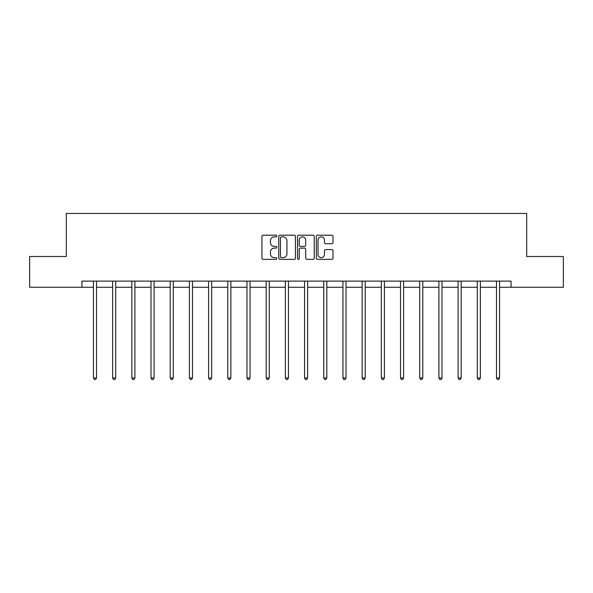 <?xml version="1.0" encoding="UTF-8"?>
<svg xmlns="http://www.w3.org/2000/svg" width="593" height="593" viewBox="0 0 593 593"><rect width="100%" height="100%" fill="white"/><g stroke="black" fill="none" stroke-linecap="round" stroke-linejoin="round"><path stroke-width="0.89" d="M276.812 236.044A0.845 0.845 0 0 0 275.967 235.199L263.136 235.199A1.208 1.208 0 0 0 261.936 236.407L261.936 258.148A1.208 1.208 0 0 0 263.136 259.349L275.967 259.349A0.845 0.845 0 0 0 276.812 258.504A0.845 0.845 0 0 0 275.967 257.659L274.307 257.659A3.862 3.862 0 0 1 270.445 253.797L270.445 251.988A3.862 3.862 0 0 1 274.307 248.119L275.967 248.119A0.845 0.845 0 0 0 276.812 247.274A0.845 0.845 0 0 0 275.967 246.429L274.307 246.429A3.862 3.862 0 0 1 270.445 242.567L270.445 240.758A3.862 3.862 0 0 1 274.307 236.889L275.967 236.889A0.845 0.845 0 0 0 276.812 236.044M331.791 243.716A1.208 1.208 0 0 0 332.999 242.507L332.999 236.407A1.208 1.208 0 0 0 331.791 235.199L317.544 235.199A1.208 1.208 0 0 0 316.336 236.407L316.336 258.148A1.208 1.208 0 0 0 317.544 259.349L331.791 259.349A1.208 1.208 0 0 0 332.999 258.148L332.999 250.78A1.208 1.208 0 0 0 331.791 249.571L325.69 249.571A1.208 1.208 0 0 0 324.49 250.78L324.49 254.434A3.232 3.232 0 0 1 321.258 257.659A3.232 3.232 0 0 1 318.026 254.434L318.026 240.121A3.232 3.232 0 0 1 321.258 236.889A3.232 3.232 0 0 1 324.49 240.121L324.49 242.507A1.208 1.208 0 0 0 325.69 243.716L331.791 243.716M81.938 287.264L29.65 287.264L29.65 256.502L66.312 256.502L66.312 213.443L526.688 213.443L526.688 256.502L563.35 256.502L563.35 287.264L511.062 287.264L511.062 281.112L81.938 281.112L81.938 287.264L93.442 287.264M295.44 236.407A1.208 1.208 0 0 0 294.239 235.199L279.985 235.199A1.208 1.208 0 0 0 278.777 236.407L278.777 258.148A1.208 1.208 0 0 0 279.985 259.349L294.239 259.349A1.208 1.208 0 0 0 295.44 258.148L295.44 236.407M298.761 235.199L313.015 235.199A1.208 1.208 0 0 1 314.223 236.407L314.223 258.148A1.208 1.208 0 0 1 313.015 259.349L306.915 259.349A1.208 1.208 0 0 1 305.706 258.148L305.706 249.327A1.208 1.208 0 0 0 304.498 248.119L300.458 248.119A1.208 1.208 0 0 0 299.25 249.327L299.25 258.504A0.845 0.845 0 0 1 298.405 259.349A0.845 0.845 0 0 1 297.56 258.504L297.56 236.407A1.208 1.208 0 0 1 298.761 235.199M96.518 287.264L112.633 287.264M115.709 287.264L131.824 287.264M134.9 287.264L151.015 287.264M154.091 287.264L170.213 287.264M173.289 287.264L189.404 287.264M192.48 287.264L208.595 287.264M211.671 287.264L227.786 287.264M230.862 287.264L246.984 287.264M250.053 287.264L266.175 287.264M269.252 287.264L285.366 287.264M288.443 287.264L304.557 287.264M307.634 287.264L323.748 287.264M326.825 287.264L342.947 287.264M346.015 287.264L362.138 287.264M365.214 287.264L381.329 287.264M384.405 287.264L400.52 287.264M403.596 287.264L419.711 287.264M422.787 287.264L438.909 287.264M441.985 287.264L458.1 287.264M461.176 287.264L477.291 287.264M480.367 287.264L496.482 287.264M499.558 287.264L511.062 287.264M281.312 236.889A0.845 0.845 0 0 0 280.467 237.734L280.467 256.813A0.845 0.845 0 0 0 281.312 257.659L283.069 257.659A3.862 3.862 0 0 0 286.93 253.797L286.93 240.758A3.862 3.862 0 0 0 283.069 236.889L281.312 236.889M305.706 240.18A3.232 3.232 0 0 0 302.474 236.948A3.232 3.232 0 0 0 299.25 240.18L299.25 245.22A1.208 1.208 0 0 0 300.458 246.429L304.498 246.429A1.208 1.208 0 0 0 305.706 245.22L305.706 240.18M96.681 281.112L96.607 281.29A1.23 1.23 0 0 0 96.518 281.749L96.518 377.956L93.442 377.956L93.442 281.749A1.23 1.23 0 0 0 93.353 281.29L93.279 281.112M96.518 377.956L95.592 379.557L94.361 379.557L93.442 377.956M115.872 281.112L115.798 281.29A1.23 1.23 0 0 0 115.709 281.749L115.709 377.956L112.633 377.956L112.633 281.749A1.23 1.23 0 0 0 112.544 281.29L112.47 281.112M115.709 377.956L114.783 379.557L113.559 379.557L112.633 377.956M135.063 281.112L134.989 281.29A1.23 1.23 0 0 0 134.9 281.749L134.9 377.956L131.824 377.956L131.824 281.749A1.23 1.23 0 0 0 131.735 281.29L131.661 281.112M134.9 377.956L133.981 379.557L132.75 379.557L131.824 377.956M154.254 281.112L154.18 281.29A1.23 1.23 0 0 0 154.091 281.749L154.091 377.956L151.015 377.956L151.015 281.749A1.23 1.23 0 0 0 150.926 281.29L150.859 281.112M154.091 377.956L153.172 379.557L151.941 379.557L151.015 377.956M173.445 281.112L173.378 281.29A1.23 1.23 0 0 0 173.289 281.749L173.289 377.956L170.213 377.956L170.213 281.749A1.23 1.23 0 0 0 170.124 281.29L170.05 281.112M173.289 377.956L172.363 379.557L171.132 379.557L170.213 377.956M192.643 281.112L192.569 281.29A1.23 1.23 0 0 0 192.48 281.749L192.48 377.956L189.404 377.956L189.404 281.749A1.23 1.23 0 0 0 189.315 281.29L189.241 281.112M192.48 377.956L191.554 379.557L190.323 379.557L189.404 377.956M211.834 281.112L211.76 281.29A1.23 1.23 0 0 0 211.671 281.749L211.671 377.956L208.595 377.956L208.595 281.749A1.23 1.23 0 0 0 208.506 281.29L208.432 281.112M211.671 377.956L210.752 379.557L209.522 379.557L208.595 377.956M231.025 281.112L230.951 281.29A1.23 1.23 0 0 0 230.862 281.749L230.862 377.956L227.786 377.956L227.786 281.749A1.23 1.23 0 0 0 227.697 281.29L227.623 281.112M230.862 377.956L229.943 379.557L228.713 379.557L227.786 377.956M250.216 281.112L250.142 281.29A1.23 1.23 0 0 0 250.053 281.749L250.053 377.956L246.984 377.956L246.984 281.749A1.23 1.23 0 0 0 246.896 281.29L246.821 281.112M250.053 377.956L249.134 379.557L247.904 379.557L246.984 377.956M269.407 281.112L269.341 281.29A1.23 1.23 0 0 0 269.252 281.749L269.252 377.956L266.175 377.956L266.175 281.749A1.23 1.23 0 0 0 266.087 281.29L266.012 281.112M269.252 377.956L268.325 379.557L267.095 379.557L266.175 377.956M288.606 281.112L288.532 281.29A1.23 1.23 0 0 0 288.443 281.749L288.443 377.956L285.366 377.956L285.366 281.749A1.23 1.23 0 0 0 285.277 281.29L285.203 281.112M288.443 377.956L287.516 379.557L286.286 379.557L285.366 377.956M307.797 281.112L307.723 281.29A1.23 1.23 0 0 0 307.634 281.749L307.634 377.956L304.557 377.956L304.557 281.749A1.23 1.23 0 0 0 304.468 281.29L304.394 281.112M307.634 377.956L306.714 379.557L305.484 379.557L304.557 377.956M326.988 281.112L326.913 281.29A1.23 1.23 0 0 0 326.825 281.749L326.825 377.956L323.748 377.956L323.748 281.749A1.23 1.23 0 0 0 323.659 281.29L323.593 281.112M326.825 377.956L325.905 379.557L324.675 379.557L323.748 377.956M346.179 281.112L346.104 281.29A1.23 1.23 0 0 0 346.015 281.749L346.015 377.956L342.947 377.956L342.947 281.749A1.23 1.23 0 0 0 342.858 281.29L342.784 281.112M346.015 377.956L345.096 379.557L343.866 379.557L342.947 377.956M365.377 281.112L365.303 281.29A1.23 1.23 0 0 0 365.214 281.749L365.214 377.956L362.138 377.956L362.138 281.749A1.23 1.23 0 0 0 362.049 281.29L361.975 281.112M365.214 377.956L364.287 379.557L363.057 379.557L362.138 377.956M384.568 281.112L384.494 281.29A1.23 1.23 0 0 0 384.405 281.749L384.405 377.956L381.329 377.956L381.329 281.749A1.23 1.23 0 0 0 381.24 281.29L381.166 281.112M384.405 377.956L383.478 379.557L382.248 379.557L381.329 377.956M403.759 281.112L403.685 281.29A1.23 1.23 0 0 0 403.596 281.749L403.596 377.956L400.52 377.956L400.52 281.749A1.23 1.23 0 0 0 400.431 281.29L400.357 281.112M403.596 377.956L402.677 379.557L401.446 379.557L400.52 377.956M422.95 281.112L422.876 281.29A1.23 1.23 0 0 0 422.787 281.749L422.787 377.956L419.711 377.956L419.711 281.749A1.23 1.23 0 0 0 419.622 281.29L419.555 281.112M422.787 377.956L421.868 379.557L420.637 379.557L419.711 377.956M442.141 281.112L442.074 281.29A1.23 1.23 0 0 0 441.985 281.749L441.985 377.956L438.909 377.956L438.909 281.749A1.23 1.23 0 0 0 438.82 281.29L438.746 281.112M441.985 377.956L441.059 379.557L439.828 379.557L438.909 377.956M461.339 281.112L461.265 281.29A1.23 1.23 0 0 0 461.176 281.749L461.176 377.956L458.1 377.956L458.1 281.749A1.23 1.23 0 0 0 458.011 281.29L457.937 281.112M461.176 377.956L460.25 379.557L459.019 379.557L458.1 377.956M480.53 281.112L480.456 281.29A1.23 1.23 0 0 0 480.367 281.749L480.367 377.956L477.291 377.956L477.291 281.749A1.23 1.23 0 0 0 477.202 281.29L477.128 281.112M480.367 377.956L479.44 379.557L478.217 379.557L477.291 377.956M499.721 281.112L499.647 281.29A1.23 1.23 0 0 0 499.558 281.749L499.558 377.956L496.482 377.956L496.482 281.749A1.23 1.23 0 0 0 496.393 281.29L496.319 281.112M499.558 377.956L498.639 379.557L497.408 379.557L496.482 377.956"/></g></svg>
